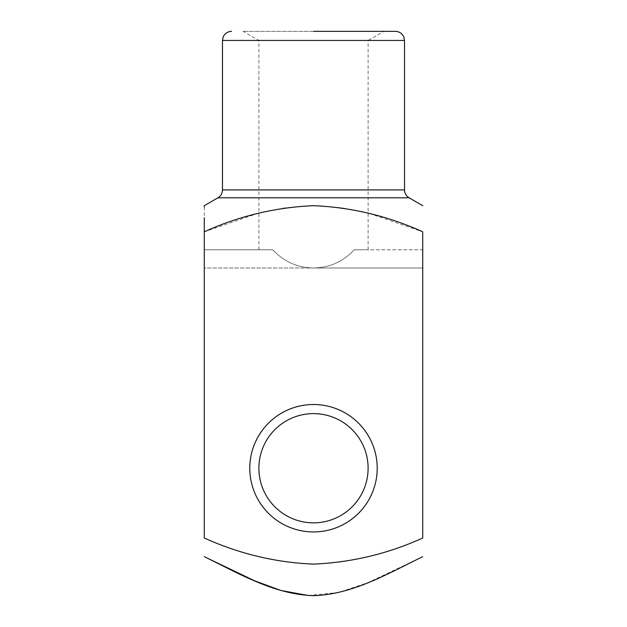 <?xml version="1.0" encoding="UTF-8"?>
<svg xmlns="http://www.w3.org/2000/svg" width="627" height="627" viewBox="0 0 627 627"><rect width="100%" height="100%" fill="white"/><g stroke="black" fill="none" stroke-linecap="round" stroke-linejoin="round"><path stroke-width="0.47" stroke-dasharray="3.13 2.35" d="M354.2 249.789L422.723 249.789L422.723 267.995L422.723 249.789L354.2 249.789C343.212 261.608 329.637 267.682 313.5 267.995L422.723 267.995L422.723 538.005C387.745 553.829 351.332 562.537 313.484 564.12C275.363 562.474 238.965 553.766 204.277 538.005L204.277 231.81L257.775 213.423L285.489 207.733L313.5 205.687L341.793 207.772L369.436 213.478L422.723 231.81L422.723 538.005L422.723 267.995L313.5 267.995C297.363 267.682 283.788 261.608 272.8 249.789C283.788 261.608 297.363 267.682 313.5 267.995C329.637 267.682 343.212 261.608 354.2 249.789L368.112 249.789L354.2 249.789M204.277 249.789L272.8 249.789L204.277 249.789L204.277 267.995L313.5 267.995L204.277 267.995L204.277 249.789M204.277 207.028L204.277 217.702M383.873 31.35L243.127 31.35L383.873 31.35L368.112 40.449L258.888 40.449L368.112 40.449L368.112 249.789M313.5 531.939A63.711 63.711 0 0 0 368.676 436.376A63.711 63.711 0 0 0 258.324 436.376A63.711 63.711 0 0 0 313.5 531.939M204.277 538.005L204.277 267.995L204.277 538.005M308.28 595.501L338.556 592.491L367.618 582.789L422.723 556.682M313.5 413.616A54.612 54.612 0 0 1 368.112 468.228A54.612 54.612 0 0 1 313.5 522.84A54.612 54.612 0 0 1 258.888 468.228A54.612 54.612 0 0 1 313.5 413.616M313.5 522.84A54.612 54.612 0 0 0 360.791 440.922A54.612 54.612 0 0 0 266.209 440.922A54.612 54.612 0 0 0 313.5 522.84A54.612 54.612 0 0 0 360.791 440.922A54.612 54.612 0 0 0 266.209 440.922A54.612 54.612 0 0 0 313.5 522.84M217.93 197.803L409.07 197.803M404.517 189.926L222.483 189.926M222.483 40.449L404.517 40.449M258.888 249.789L258.888 40.449L243.127 31.35"/><path stroke-width="0.94" d="M204.277 231.81L204.277 538.005C239.255 553.829 275.668 562.537 313.516 564.12C351.637 562.474 388.035 553.766 422.723 538.005L422.723 231.81C387.752 215.978 351.339 207.278 313.476 205.687C275.355 207.341 238.958 216.049 204.277 231.81L204.277 217.702M422.723 205.687L409.07 197.803L217.93 197.803L204.277 205.687L204.277 207.028M313.5 31.35L395.418 31.35L313.5 31.35M313.5 531.939A63.711 63.711 0 0 0 368.676 436.376A63.711 63.711 0 0 0 258.324 436.376A63.711 63.711 0 0 0 313.5 531.939M422.723 556.682C387.894 573.517 352.766 594.647 313.077 595.65C273.78 594.294 238.652 573.344 204.277 556.682L254.664 580.837L280.888 590.462L308.28 595.501M313.5 522.84A54.612 54.612 0 0 0 360.791 440.922A54.612 54.612 0 0 0 266.209 440.922A54.612 54.612 0 0 0 313.5 522.84M222.483 40.449L222.483 189.926L404.517 189.926L404.517 40.449L222.483 40.449L223.149 37.032C224.811 33.427 227.617 31.53 231.582 31.35M409.07 197.803C406.147 195.992 404.627 193.359 404.517 189.926M222.483 189.926C222.373 193.359 220.853 195.992 217.93 197.803M404.517 40.449L403.851 37.032C402.189 33.427 399.383 31.53 395.418 31.35"/></g></svg>
